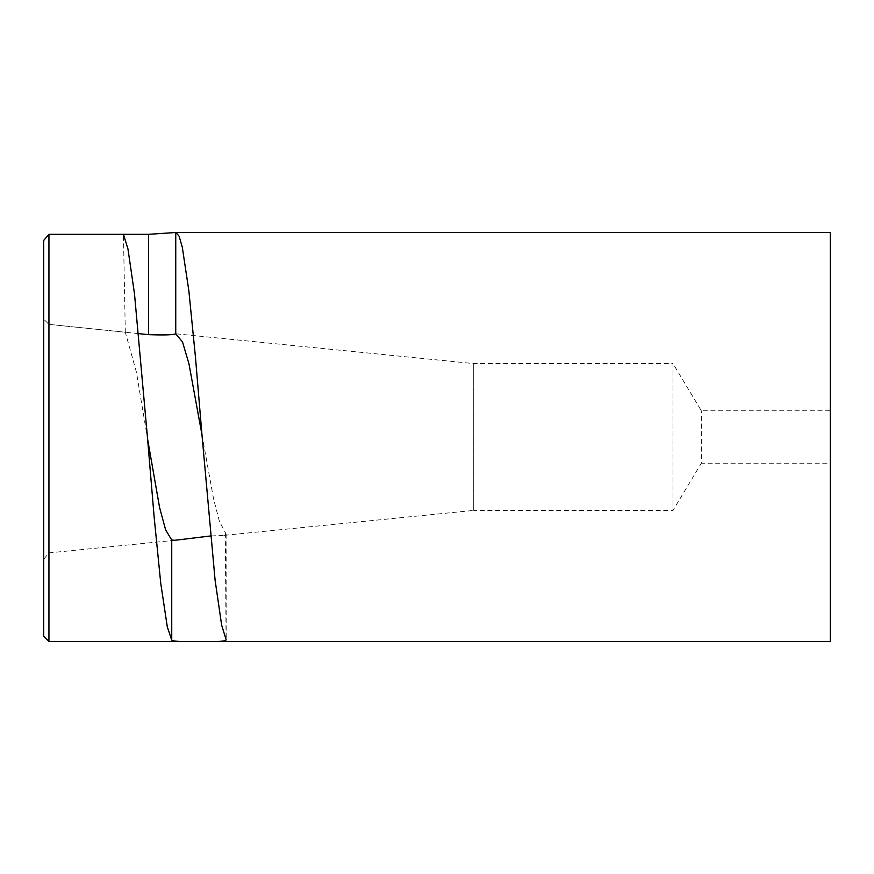 <?xml version="1.0" encoding="UTF-8"?>
<svg xmlns="http://www.w3.org/2000/svg" width="874" height="874" viewBox="0 0 874 874"><rect width="100%" height="100%" fill="white"/><g stroke="black" fill="none" stroke-linecap="round" stroke-linejoin="round"><path stroke-width="0.66" stroke-dasharray="4.37 3.28" d="M201.97 434.782L213.562 498.901L219.407 521.341L226.093 534.09L223.231 535.456L473.73 510.416L473.73 363.584L473.73 510.416L672.991 510.416L701.341 463.22L701.341 410.78L701.341 463.22L830.3 463.22L830.3 410.78L830.3 463.22M176.1 333.824L473.73 363.584L672.991 363.584L672.991 510.416L672.991 363.584L701.341 410.78L830.3 410.78M226.093 534.09L226.191 639.888M125.31 332.24L123.442 234.319L48.944 234.319L48.922 552.892L48.922 324.374L125.31 332.24L136.399 372.073L147.619 439.218M174.92 540.285L48.922 552.892L43.7 559.262L43.7 240.416L43.7 559.262M830.3 232.495L830.3 641.505M138.595 333.617L48.944 324.363L43.7 319.141L48.922 324.374L48.944 234.319L48.944 641.505M43.7 636.261L43.7 240.416M223.231 535.456L210.568 535.959M225.284 533.359L226.093 639.615"/><path stroke-width="1.31" d="M43.7 240.416L43.7 636.261L48.944 641.505L48.944 234.319L43.7 240.416L48.944 234.319L148.569 234.319L175.925 232.495L830.3 232.495L830.3 641.505L208.22 641.505C219.571 641.702 225.558 641.166 226.191 639.888L221.635 625.074L215.08 580.03L201.97 434.782L188.97 363.857L182.524 341.952L175.75 333.813C173.172 334.939 164.104 335.212 148.569 334.644L148.569 234.319M48.944 641.505L189.614 641.505C179.104 641.669 173.139 641.221 171.741 640.161L167.284 626.778L160.729 583.166L154.174 517.31L147.619 439.218L159.603 507.619L165.656 529.939L171.741 540.045L174.92 540.285L210.568 535.959M189.614 641.505L208.22 641.505M147.619 439.218L134.509 293.97L127.954 248.926L123.442 234.319M175.925 232.495L179.115 236.209L182.305 247.222L188.86 290.834L195.415 356.69L201.97 434.782M138.595 333.617L148.569 334.644M175.75 232.506L175.75 333.813M171.741 640.161L171.741 540.045"/></g></svg>
